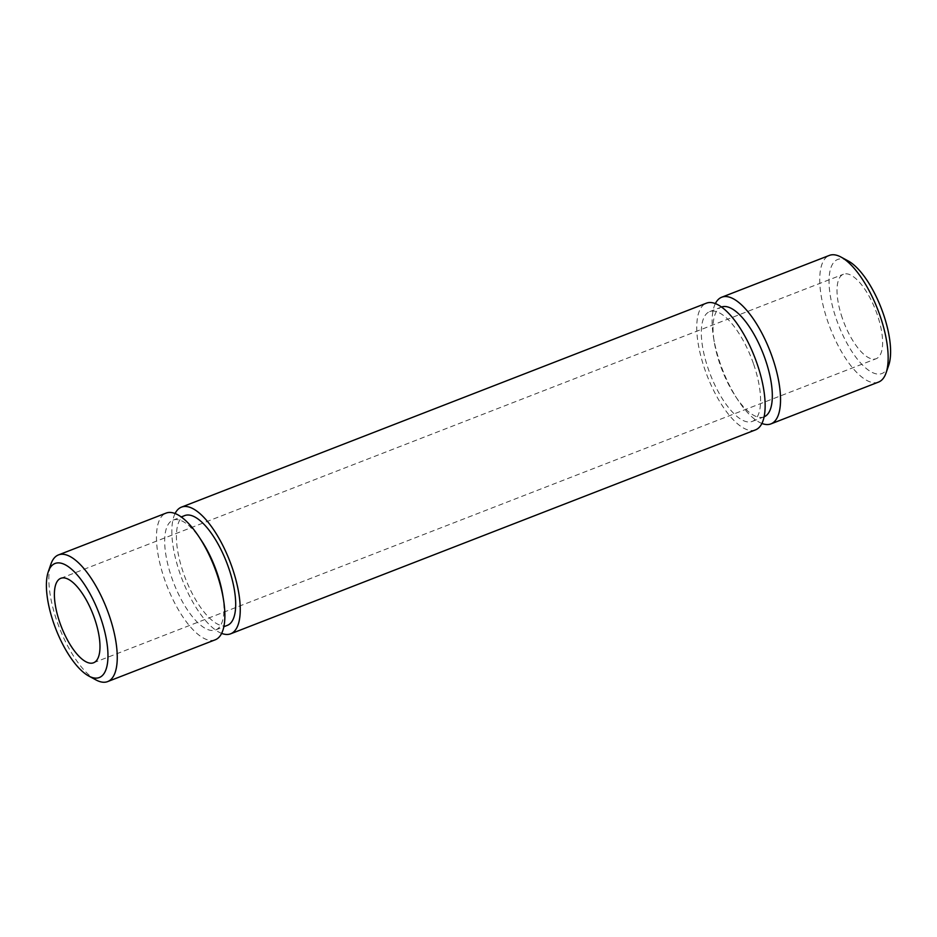 <?xml version="1.0" encoding="UTF-8"?>
<svg xmlns="http://www.w3.org/2000/svg" width="937" height="937" viewBox="0 0 937 937"><rect width="100%" height="100%" fill="white"/><g stroke="black" fill="none" stroke-linecap="round" stroke-linejoin="round"><path stroke-width="0.7" stroke-dasharray="4.68 3.51" d="M842.351 318.229A45.292 17.007 68.8 0 1 843.417 274.236A45.292 17.007 68.8 0 1 877.278 314.691A45.292 17.007 68.8 0 1 876.224 358.684A45.292 17.007 68.8 0 1 842.351 318.229M888.733 365.207A61.151 22.956 68.8 0 1 836.237 318.849A61.151 22.956 68.8 0 1 848.243 260.978M878.555 382.073A67.944 25.51 68.8 0 1 827.746 321.391A67.944 25.51 68.8 0 1 829.339 255.414M761.922 423.465A67.944 25.51 68.8 0 1 737.852 399.935A67.944 25.51 68.8 0 1 720.143 363.205A67.944 25.51 68.8 0 1 713.49 337.226A67.944 25.51 68.8 0 1 715.353 303.611M764.135 416.813A58.89 22.113 68.8 0 1 764.006 416.86A58.89 22.113 68.8 0 1 735.334 396.105A58.89 22.113 68.8 0 1 719.979 364.27A58.89 22.113 68.8 0 1 714.217 341.759A58.89 22.113 68.8 0 1 721.361 307.078A58.89 22.113 68.8 0 1 721.49 307.031M753.653 364.235A58.89 22.113 68.8 0 1 752.27 421.416A58.89 22.113 68.8 0 1 708.243 368.827A58.89 22.113 68.8 0 1 709.625 311.646A58.89 22.113 68.8 0 1 753.653 364.235M221.647 633.389A67.944 25.51 68.8 0 1 179.857 573.116A67.944 25.51 68.8 0 1 175.078 513.535M755.55 429.86A67.944 25.51 68.8 0 1 704.753 369.178A67.944 25.51 68.8 0 1 706.334 303.201M222.783 595.241A58.89 22.113 68.8 0 1 215.639 629.922A58.89 22.113 68.8 0 1 171.612 577.321A58.89 22.113 68.8 0 1 172.994 520.14A58.89 22.113 68.8 0 1 201.666 540.895M227.375 625.354A58.89 22.113 68.8 0 1 183.347 572.765A58.89 22.113 68.8 0 1 184.73 515.584M215.276 639.784A67.944 25.51 68.8 0 1 164.467 579.101A67.944 25.51 68.8 0 1 166.06 513.113M95.914 679.899A67.944 25.51 68.8 0 1 56.852 620.903A67.944 25.51 68.8 0 1 50.926 564.097M60.776 578.316L843.417 274.236M735.334 396.105L737.852 399.935M752.27 421.416L764.006 416.86M215.639 629.922L223.861 626.724M172.994 520.14L181.204 516.955M709.625 311.646L721.361 307.078M714.217 341.759L713.49 337.226M93.583 662.764L876.224 358.684"/><path stroke-width="1.41" d="M59.722 622.309A45.292 17.007 68.8 0 1 60.776 578.316A45.292 17.007 68.8 0 1 94.649 618.771A45.292 17.007 68.8 0 1 93.583 662.764A45.292 17.007 68.8 0 1 59.722 622.309M715.353 303.611A67.944 25.51 68.8 0 1 721.724 297.216L829.339 255.414A67.944 25.51 68.8 0 1 841.086 257.101L848.243 260.978A61.151 22.956 68.8 0 1 883.392 314.071A61.151 22.956 68.8 0 1 888.733 365.207L886.074 372.903A67.944 25.51 68.8 0 1 878.555 382.073L770.94 423.887A67.944 25.51 68.8 0 1 761.922 423.465M841.086 257.101A67.944 25.51 68.8 0 1 880.148 316.097A67.944 25.51 68.8 0 1 886.074 372.903M721.724 297.216A67.944 25.51 68.8 0 1 772.533 357.899A67.944 25.51 68.8 0 1 770.94 423.887M721.49 307.031A58.89 22.113 68.8 0 1 765.388 359.679A58.89 22.113 68.8 0 1 764.135 416.813M175.078 513.535A67.944 25.51 68.8 0 1 181.45 507.14A67.944 25.51 68.8 0 1 232.247 567.822A67.944 25.51 68.8 0 1 230.666 633.799A67.944 25.51 68.8 0 1 221.647 633.389M181.45 507.14L706.334 303.201A67.944 25.51 68.8 0 1 757.143 363.884A67.944 25.51 68.8 0 1 755.55 429.86L230.666 633.799M48.267 571.793L50.926 564.097A67.944 25.51 68.8 0 1 58.445 554.927L166.06 513.113A67.944 25.51 68.8 0 1 199.148 537.065L201.666 540.895A58.89 22.113 68.8 0 1 217.021 572.73A58.89 22.113 68.8 0 1 222.783 595.241L223.51 599.774A67.944 25.51 68.8 0 1 215.276 639.784L107.661 681.586A67.944 25.51 68.8 0 1 95.914 679.899L88.757 676.022A61.151 22.956 68.8 0 1 53.608 622.929A61.151 22.956 68.8 0 1 48.267 571.793A61.151 22.956 68.8 0 1 100.763 618.151A61.151 22.956 68.8 0 1 88.757 676.022M181.204 516.955L184.73 515.584A58.89 22.113 68.8 0 1 228.757 568.173A58.89 22.113 68.8 0 1 227.375 625.354L223.861 626.724M199.148 537.065A67.944 25.51 68.8 0 1 216.857 573.795A67.944 25.51 68.8 0 1 223.51 599.774M58.445 554.927A67.944 25.51 68.8 0 1 109.254 615.609A67.944 25.51 68.8 0 1 107.661 681.586"/></g></svg>
